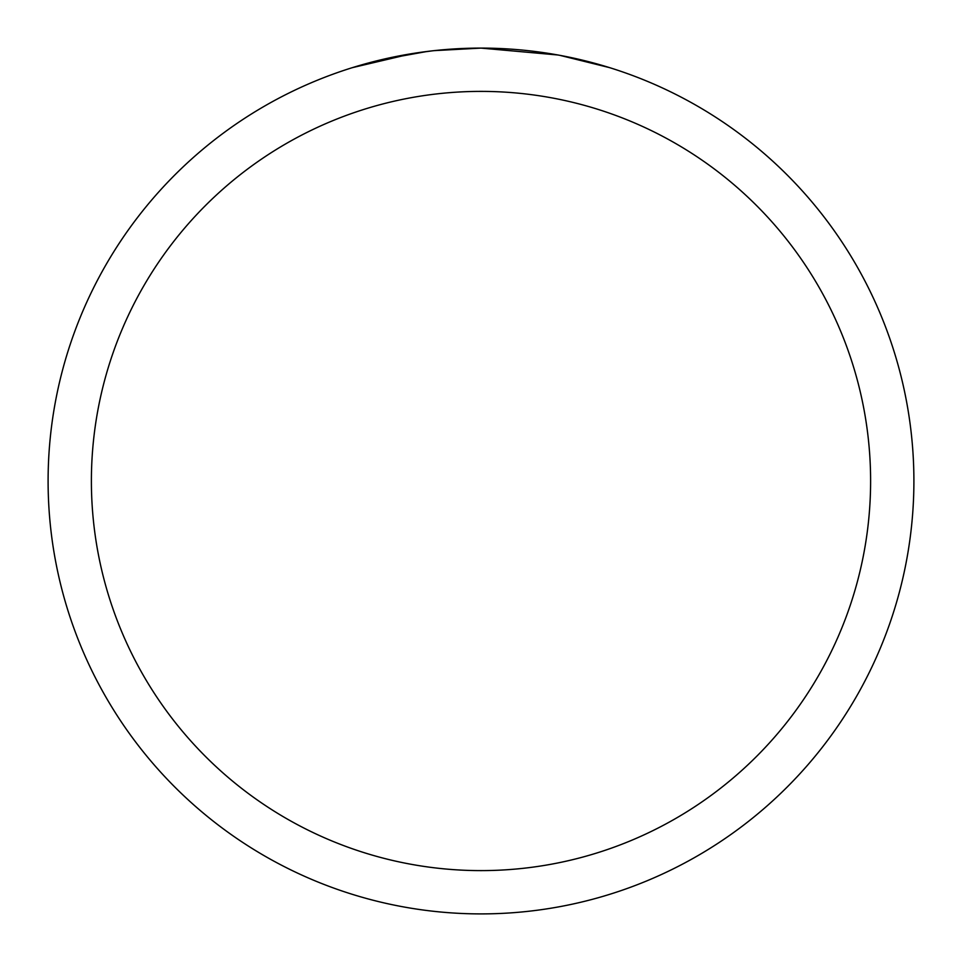 <?xml version="1.0" encoding="UTF-8"?>
<svg xmlns="http://www.w3.org/2000/svg" width="962" height="962" viewBox="0 0 962 962"><rect width="100%" height="100%" fill="white"/><g stroke="black" fill="none" stroke-linecap="round" stroke-linejoin="round"><path stroke-width="1.44" d="M557.9 54.99L481 48.1A432.9 432.9 0 0 1 913.9 481A432.9 432.9 0 0 1 481 913.9A432.9 432.9 0 0 1 48.1 481A432.9 432.9 0 0 1 481 48.1L434.211 50.637M559.944 55.363L609.643 67.653M481 91.39A389.61 389.61 0 0 1 870.61 481A389.61 389.61 0 0 1 481 870.61A389.61 389.61 0 0 1 91.39 481A389.61 389.61 0 0 1 481 91.39M432.178 50.866L415.837 53.03M381.421 59.704L426.9 51.503M449.266 49.266L451.659 49.098M352.381 67.653L411.916 53.644M438.66 50.18L445.827 49.531M447.438 49.399L450.132 49.206M454.268 48.93L461.544 48.545M472.234 48.184L481 48.1"/></g></svg>
